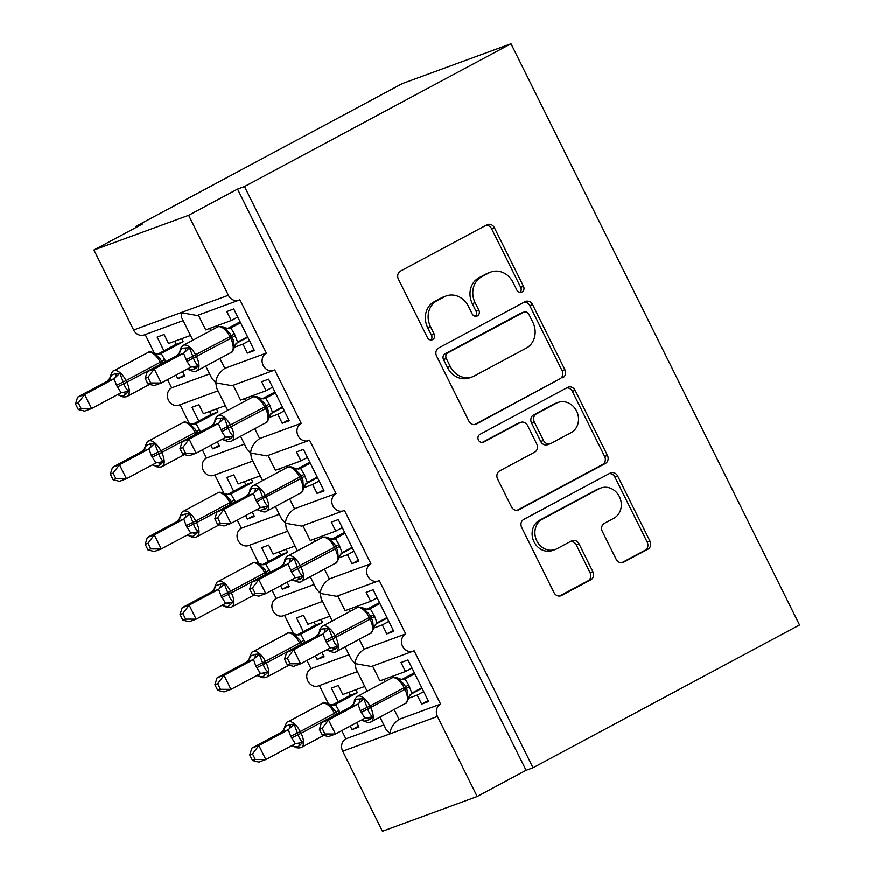 <?xml version="1.0" encoding="UTF-8"?>
<svg xmlns="http://www.w3.org/2000/svg" width="875" height="875" viewBox="0 0 875 875"><rect width="100%" height="100%" fill="white"/><g stroke="black" fill="none" stroke-linecap="round" stroke-linejoin="round"><path stroke-width="1.31" d="M522.047 291.987A4.32 3.806 69.9 0 0 523.491 286.333L494.419 227.763A6.169 5.436 69.9 0 0 487.495 224.547A6.169 5.436 69.9 0 0 486.883 224.82L400.488 271.108A6.169 5.436 69.9 0 0 398.42 279.191L427.503 337.761A4.32 3.806 69.9 0 0 434.219 334.162L430.456 326.583A19.731 17.391 69.9 0 1 437.052 300.716L444.259 296.855A19.731 17.391 69.9 0 1 446.217 295.969A19.731 17.391 69.9 0 1 468.366 306.272L472.128 313.852A4.32 3.806 69.9 0 0 478.855 310.242L475.092 302.663A19.731 17.391 69.9 0 1 481.688 276.795L488.895 272.945A19.731 17.391 69.9 0 1 490.853 272.059A19.731 17.391 69.9 0 1 513.002 282.352L516.764 289.931A4.32 3.806 69.9 0 0 522.047 291.987M520.1 292.37A4.32 3.806 69.9 0 0 520.702 287.35L491.63 228.791A6.169 5.436 69.9 0 0 486.008 225.291M430.828 340.2A4.32 3.806 69.9 0 0 431.43 335.18L427.667 327.6L430.456 326.583M475.464 316.291A4.32 3.806 69.9 0 0 476.066 311.27L472.303 303.691L475.092 302.663M616.142 559.267A6.169 5.436 69.9 0 0 623.066 562.483A6.169 5.436 69.9 0 0 623.678 562.209L647.916 549.227A6.169 5.436 69.9 0 0 649.972 541.144L617.684 476.098A6.169 5.436 69.9 0 0 610.761 472.883A6.169 5.436 69.9 0 0 610.148 473.156L523.764 519.444A6.169 5.436 69.9 0 0 521.697 527.527L553.984 592.572A6.169 5.436 69.9 0 0 560.908 595.788A6.169 5.436 69.9 0 0 561.52 595.514L590.8 579.83A6.169 5.436 69.9 0 0 592.867 571.736L579.042 543.9A6.169 5.436 69.9 0 0 572.119 540.684A6.169 5.436 69.9 0 0 571.506 540.958L556.992 548.745A16.494 14.536 69.9 0 1 555.352 549.478A16.494 14.536 69.9 0 1 536.397 539.952A16.494 14.536 69.9 0 1 542.347 519.247L599.222 488.775A16.494 14.536 69.9 0 1 600.863 488.042A16.494 14.536 69.9 0 1 619.806 497.569A16.494 14.536 69.9 0 1 613.867 518.273L604.384 523.348A6.169 5.436 69.9 0 0 602.317 531.431L616.142 559.267M183.159 320.666L144.2 334.95A9.417 8.302 -110.1 0 1 133.623 330.028L93.898 250.009L142.8 223.814L135.833 226.363L402.314 83.595L510.989 43.75L244.497 186.517L237.541 189.077L188.639 215.272L228.364 295.291A9.417 8.302 -110.1 0 0 238.941 300.213A9.417 8.302 -110.1 0 0 239.881 299.786L266.361 353.139A9.417 8.302 69.9 0 0 262.97 364.963A9.417 8.302 69.9 0 0 273.787 370.409A9.417 8.302 69.9 0 0 274.728 369.994L301.208 423.336A9.417 8.302 69.9 0 0 297.817 435.159A9.417 8.302 69.9 0 0 308.634 440.606A9.417 8.302 69.9 0 0 309.575 440.191L336.055 493.533A9.417 8.302 69.9 0 0 332.664 505.367A9.417 8.302 69.9 0 0 343.481 510.803A9.417 8.302 69.9 0 0 344.422 510.387L370.902 563.741A9.417 8.302 69.9 0 0 367.511 575.564A9.417 8.302 69.9 0 0 378.328 581A9.417 8.302 69.9 0 0 379.269 580.584L405.748 633.938A9.417 8.302 69.9 0 0 402.358 645.761A9.417 8.302 69.9 0 0 413.175 651.208A9.417 8.302 69.9 0 0 414.116 650.781L440.595 704.134A9.417 8.302 69.9 0 0 437.445 716.483L477.17 796.513L382.43 831.25L342.705 751.22L390.075 733.852C390.239 728.536 393.225 723.712 399.044 719.37L440.595 704.134M510.989 43.75L799.52 624.991L533.039 767.769L244.497 186.517M562.811 377.792A6.169 5.436 69.9 0 0 564.878 369.709L532.591 304.664A6.169 5.436 69.9 0 0 525.667 301.448A6.169 5.436 69.9 0 0 525.055 301.722L438.659 348.009A6.169 5.436 69.9 0 0 436.592 356.092L468.891 421.138A6.169 5.436 69.9 0 0 475.803 424.353A6.169 5.436 69.9 0 0 476.427 424.08L560.022 378.809A6.169 5.436 69.9 0 0 562.089 370.727L529.802 305.681A6.169 5.436 69.9 0 0 524.18 302.181M575.138 390.381L607.425 455.427A6.169 5.436 69.9 0 1 605.358 463.509L518.973 509.797A6.169 5.436 69.9 0 1 518.361 510.07A6.169 5.436 69.9 0 1 511.438 506.855L497.612 479.019A6.169 5.436 69.9 0 1 499.68 470.925L534.712 452.156A6.169 5.436 69.9 0 0 536.78 444.073L527.614 425.611A6.169 5.436 69.9 0 0 520.691 422.395A6.169 5.436 69.9 0 0 520.078 422.669L483.602 442.214A4.32 3.806 69.9 0 1 479.773 434.492L567.602 387.439A6.169 5.436 69.9 0 1 568.214 387.166A6.169 5.436 69.9 0 1 575.138 390.381L572.348 391.398L604.636 456.444L607.425 455.427M428.159 700.623L421.652 704.112L428.619 701.553L407.991 660.002L401.023 662.55L405.486 671.541L379.947 680.903L372.586 666.083M421.652 704.112L417.189 695.122L408.548 698.294M394.144 709.516L399.044 719.37M411.983 668.052L405.486 671.541M422.023 688.275L410.189 694.619M423.697 691.644L417.189 695.122M367.106 691.228L355.961 668.763L355.228 663.655L371.416 666.52L413.175 651.208M345.111 646.92L351.269 659.312L355.228 663.655C355.392 658.339 358.378 653.516 364.197 649.173L405.748 633.938M306.939 660.461L311.019 668.675L348.994 654.741M311.019 668.675A9.417 8.302 69.9 0 0 307.617 680.498A9.417 8.302 69.9 0 0 318.434 685.945L357.394 671.661M379.958 717.117L386.116 729.509L390.075 733.852L437.445 716.483M341.786 730.658L345.866 738.872L383.841 724.948M345.866 738.872A9.417 8.302 69.9 0 0 342.705 751.22M393.312 630.427L386.805 633.916L393.772 631.356L373.144 589.805L366.177 592.353L370.639 601.344L345.1 610.706L337.739 595.886M386.805 633.916L382.342 624.925L373.702 628.097M359.297 639.319L364.197 649.173M377.136 597.855L370.639 601.344M387.177 618.078L375.342 624.422M388.85 621.447L382.342 624.925M332.259 621.031L321.114 598.566L320.381 593.458L336.569 596.312L378.328 581M310.264 576.723L316.422 589.116L320.381 593.458C320.545 588.142 323.531 583.319 329.35 578.977L370.902 563.741M272.092 590.264L276.172 598.478L314.147 584.544M276.172 598.478A9.417 8.302 69.9 0 0 272.77 610.302A9.417 8.302 69.9 0 0 283.587 615.738L322.547 601.453M358.466 560.23L351.958 563.719L358.925 561.159L338.297 519.608L331.33 522.156L335.792 531.147L310.253 540.509L302.892 525.689M351.958 563.719L347.495 554.728L338.855 557.9M324.45 569.122L329.35 578.977M342.289 527.658L335.792 531.147M352.33 547.881L340.495 554.214M354.003 551.239L347.495 554.728M286.256 528.358L285.534 523.261L301.722 526.116L343.481 510.803M275.417 506.516L281.575 518.919L285.534 523.261C285.698 517.945 288.684 513.111 294.503 508.78L336.055 493.533M237.245 520.067L241.325 528.27L279.3 514.347M241.325 528.27A9.417 8.302 69.9 0 0 237.923 540.094A9.417 8.302 69.9 0 0 248.741 545.541L287.7 531.256M323.619 490.033L317.111 493.511L324.078 490.962L303.45 449.4L296.483 451.959L300.945 460.939L275.406 470.302L268.045 455.492M317.111 493.511L312.648 484.531L304.008 487.703M289.603 498.914L294.503 508.78M307.442 457.461L300.945 460.939M317.483 477.673L305.648 484.017M319.156 481.042L312.648 484.531M262.566 480.637L251.42 458.161L250.688 453.064L266.875 455.919L308.634 440.606M240.57 436.319L246.728 448.722L250.688 453.064C250.852 447.748 253.838 442.914 259.656 438.572L301.208 423.336M202.398 449.87L206.467 458.073L244.453 444.15M206.467 458.073A9.417 8.302 69.9 0 0 203.077 469.897A9.417 8.302 69.9 0 0 213.894 475.344L252.853 461.059M288.772 419.836L282.264 423.314L289.231 420.766L268.603 379.203L261.636 381.763L266.098 390.742L240.559 400.105L233.198 385.295M282.264 423.314L277.802 414.334L269.161 417.495M254.756 428.717L259.656 438.572M272.595 387.264L266.098 390.742M282.636 407.477L270.802 413.82M284.309 410.845L277.802 414.334M227.719 410.441L216.573 387.964L215.841 382.867L232.028 385.722L273.787 370.409M205.723 366.122L211.881 378.525L215.841 382.867C216.005 377.541 218.991 372.717 224.809 368.375L266.361 353.139M167.552 379.663L171.62 387.877L209.606 373.953M171.62 387.877A9.417 8.302 69.9 0 0 168.23 399.7A9.417 8.302 69.9 0 0 179.047 405.147L218.006 390.863M356.748 722.641L358.958 727.103L351.991 729.652L350.241 726.13M364.744 686.47L342.781 694.531L338.33 685.541L331.362 688.1L338.188 701.859M319.408 685.584L328.53 703.959M321.902 652.444L324.111 656.895L317.144 659.455L315.394 655.933M329.897 616.273L307.934 624.323L303.483 615.344L296.516 617.892L303.341 631.652M284.561 615.387L293.683 633.763M287.055 582.247L289.264 586.698L282.297 589.258L280.547 585.736M295.05 546.077L273.088 554.127L268.636 545.147L261.669 547.695L268.494 561.455M249.714 545.191L258.836 563.566M252.208 512.05L254.417 516.502L247.45 519.061L245.7 515.539M260.203 475.88L238.241 483.93L233.789 474.95L226.822 477.498L233.647 491.258M214.867 474.994L223.989 493.369M217.361 441.853L219.57 446.305L212.603 448.864L210.853 445.331M225.356 405.683L203.394 413.733L198.942 404.742L191.975 407.302L198.8 421.061M180.02 404.786L189.142 423.172M253.925 349.639L247.417 353.117L254.384 350.569L233.756 309.006L226.789 311.566L231.252 320.545L205.713 329.908L198.352 315.087M247.417 353.117L242.955 344.137L234.314 347.298M219.909 358.52L224.809 368.375M237.748 317.056L231.252 320.545M247.789 337.28L235.955 343.623M249.463 340.648L242.955 344.137M238.941 300.213L197.181 315.525L180.994 312.659L181.716 317.767L192.872 340.233M182.514 371.656L184.723 376.108L177.756 378.656L176.006 375.134M190.509 335.486L168.547 343.536L164.095 334.545L157.128 337.105L163.953 350.864M145.173 334.589L154.295 352.975M533.039 767.769L526.072 770.317L477.17 796.513M526.072 770.317L237.541 189.077M93.898 250.009L188.639 215.272M136.292 227.292L135.833 226.363M184.264 375.178L177.756 378.656M219.111 445.375L212.603 448.864M253.958 515.572L247.45 519.061M288.805 585.769L282.297 589.258M323.652 655.966L317.144 659.455M358.498 726.173L351.991 729.652M490.853 272.059L488.075 273.077A19.731 17.391 69.9 0 0 486.106 273.962L488.895 272.945M472.303 303.691A19.731 17.391 69.9 0 1 478.909 277.823L486.106 273.962M446.217 295.969L443.439 296.997A19.731 17.391 69.9 0 0 441.47 297.872L444.259 296.855M427.667 327.6A19.731 17.391 69.9 0 1 434.273 301.733L441.47 297.872M474.502 424.627L560.022 378.809M528.872 314.322A4.32 3.806 69.9 0 0 523.6 312.266L447.77 352.898A4.32 3.806 69.9 0 0 446.327 358.553L450.297 366.548A19.731 17.391 69.9 0 0 472.445 376.841A19.731 17.391 69.9 0 0 474.403 375.955L526.247 348.184A19.731 17.391 69.9 0 0 532.842 322.317L528.872 314.322M524.027 312.069L521.248 313.097A4.32 3.806 69.9 0 0 520.811 313.283L523.6 312.266M472.445 376.841L469.656 377.858A19.731 17.391 69.9 0 1 447.508 367.566L443.537 359.57A4.32 3.806 69.9 0 1 444.981 353.916L520.811 313.283M517.048 510.355L602.58 464.527A6.169 5.436 69.9 0 0 604.636 456.444M520.691 422.395L517.902 423.413A6.169 5.436 69.9 0 0 517.289 423.686L481.972 442.608M571.069 432.677A16.494 14.536 69.9 0 0 577.019 411.983A16.494 14.536 69.9 0 0 558.075 402.456A16.494 14.536 69.9 0 0 556.434 403.189L536.397 413.93A6.169 5.436 69.9 0 0 534.33 422.012L543.495 440.475A6.169 5.436 69.9 0 0 550.419 443.691A6.169 5.436 69.9 0 0 551.031 443.417L571.069 432.677M558.075 402.456L555.286 403.473A16.494 14.536 69.9 0 0 553.645 404.217L556.434 403.189M550.419 443.691L547.63 444.719A6.169 5.436 69.9 0 1 540.717 441.503L531.541 423.03A6.169 5.436 69.9 0 1 533.608 414.947L553.645 404.217M572.348 391.398A6.169 5.436 69.9 0 0 566.737 387.898M600.863 488.042L598.084 489.059A16.494 14.536 69.9 0 0 596.433 489.803L599.222 488.775M555.352 549.478L552.562 550.495A16.494 14.536 69.9 0 1 533.619 540.969A16.494 14.536 69.9 0 1 539.558 520.275L596.433 489.803M559.606 596.072L588.011 580.847A6.169 5.436 69.9 0 0 590.078 572.764L576.253 544.928A6.169 5.436 69.9 0 0 570.642 541.428M621.753 562.767L645.127 550.244A6.169 5.436 69.9 0 0 647.194 542.161L614.895 477.116A6.169 5.436 69.9 0 0 609.284 473.616M111.114 376.447L110.677 375.441L115.905 373.527L119.82 373.253L123.867 383.764C125.005 387.166 126.656 389.703 128.811 391.366L123.638 395.959L120.345 395.73C121.713 396.889 123.78 397.217 126.536 396.703L127.236 396.397A13.508 6.333 61.8 0 1 126.853 396.572M106.936 381.413L77.656 397.097L84.623 394.548L91.591 408.581L121.1 392.777L116.463 385.306L114.122 378.733L106.936 381.413L109.616 378.569L110.458 376.053C111.967 372.094 113.028 370.387 113.641 370.902A13.508 6.333 61.8 0 1 114.023 370.737A13.508 6.333 61.8 0 1 126.011 380.614L160.234 362.272A13.508 6.333 -118.2 0 0 148.258 352.395A13.508 6.333 -118.2 0 0 147.875 352.57L113.641 370.902M81.047 408.537L91.591 408.581L84.623 411.141L78.269 409.566L81.047 408.537L78.269 402.927L75.48 403.955L78.269 409.566M78.269 402.927L84.623 394.548L113.903 378.853M181.639 338.734L183.148 341.753L176.181 344.312L157.697 354.211M158.977 354.2L161.197 353.522L165.856 361.627M183.148 341.753L161.197 353.522M176.181 344.312L174.683 341.283M162.63 363.355L160.377 359.1L154.23 352.997M160.978 353.631L155.006 354.408M128.811 391.366L121.341 392.667M114.122 378.733L119.82 373.253M77.656 397.097L75.48 403.955M228.637 328.65L230.836 327.983L234.423 333.889L229.895 336.733A13.508 6.333 -118.2 0 0 217.919 326.856A13.508 6.333 -118.2 0 0 217.536 327.031L183.302 345.363A13.508 6.333 61.8 0 1 183.684 345.198A13.508 6.333 61.8 0 1 195.672 355.075L196.503 356.759A13.508 6.333 61.8 0 1 196.897 370.858L231.12 352.516A13.508 6.333 -118.2 0 0 230.738 338.417L232.159 337.531L230.114 333.681L223.891 327.447M180.775 350.908L180.338 349.902L182.306 348.261L189.481 347.714L193.528 358.225C194.666 361.627 196.317 364.164 198.472 365.827L195.759 368.517L190.006 370.191C193.495 371.766 195.792 371.984 196.897 370.858A13.508 6.333 61.8 0 1 196.514 371.022M145.141 378.405L147.93 384.016L150.708 382.998L147.93 377.388L145.141 378.405L147.317 371.558L176.816 355.742L179.277 353.019L180.119 350.503C180.009 348.895 181.07 347.189 183.302 345.363M147.317 371.558L154.284 368.998L183.564 353.314L176.597 355.863M147.93 377.388L154.284 368.998L161.252 383.042L190.761 367.238L186.966 361.441L183.564 353.314M150.708 382.998L161.252 383.042L154.284 385.591L147.93 384.016M247.548 336.809L237.606 342.136L233.658 346.981L233.144 339.806M240.122 321.836L227.358 328.672M217.536 327.031L218.225 326.714C220.981 326.211 223.048 326.539 224.416 327.698L228.823 328.628A6.913 6.781 81.2 0 0 230.836 327.983L240.581 322.766M234.423 333.889L237.606 342.136M234.084 347.977L233.658 346.981M224.667 328.858L230.639 328.092M189.481 347.714L183.783 353.194M198.472 365.827L191.002 367.128M145.961 446.644L145.523 445.648L150.752 443.723L154.667 443.45L158.714 453.961C159.852 457.373 161.503 459.9 163.658 461.562L158.484 466.156L155.192 465.927C156.559 467.086 158.627 467.414 161.383 466.911L162.083 466.594A13.508 6.333 61.8 0 1 161.7 466.769M145.523 445.648A6.913 6.781 -98.8 0 1 141.805 451.598L112.503 467.294L119.47 464.745L126.438 478.778L155.947 462.984L151.309 455.503L148.969 448.93L141.783 451.609L144.463 448.766L145.305 446.25C146.814 442.302 147.875 440.584 148.487 441.109A13.508 6.333 61.8 0 1 148.87 440.934A13.508 6.333 61.8 0 1 160.858 450.811L195.081 432.469A13.508 6.333 -118.2 0 0 183.105 422.592A13.508 6.333 -118.2 0 0 182.722 422.767L148.487 441.109M115.894 478.734L126.438 478.778L119.47 481.337L113.116 479.762L115.894 478.734L113.116 473.134L110.327 474.152L113.116 479.762M113.116 473.134L119.47 464.745L148.75 449.05M216.486 408.931L217.995 411.961L211.028 414.509L192.544 424.408M193.823 424.397L196.044 423.719L200.703 431.823M217.995 411.961L196.044 423.719M211.028 414.509L209.53 411.491M197.477 433.552L195.223 429.308L189.077 423.194M195.825 423.828L189.853 424.605M163.658 461.562L156.188 462.864M148.969 448.93L154.667 443.45M112.503 467.294L110.327 474.152M180.808 516.841L180.37 515.845L185.598 513.92L189.514 513.647L193.561 524.158C194.698 527.57 196.35 530.108 198.505 531.77L193.331 536.353L190.039 536.123C191.406 537.283 193.473 537.611 196.23 537.108L196.93 536.791A13.508 6.333 61.8 0 1 196.547 536.966M180.37 515.845A6.913 6.781 -98.8 0 1 176.652 521.806L147.35 537.491L154.317 534.942L161.284 548.975L190.794 533.181L186.156 525.7L183.816 519.127L176.63 521.806L179.309 518.962L180.152 516.447C181.661 512.498 182.722 510.781 183.334 511.306A13.508 6.333 61.8 0 1 183.717 511.131A13.508 6.333 61.8 0 1 195.705 521.008L229.928 502.677A13.508 6.333 -118.2 0 0 217.952 492.8A13.508 6.333 -118.2 0 0 217.569 492.964L183.334 511.306M150.741 548.942L161.284 548.975L154.317 551.534L147.963 549.959L150.741 548.942L147.963 543.331L145.173 544.348L147.963 549.959M147.963 543.331L154.317 534.942L183.597 519.247M251.333 479.128L252.842 482.158L245.875 484.706L227.391 494.605M228.67 494.594L230.891 493.916L235.55 502.02M252.842 482.158L230.891 493.916A6.913 6.781 -98.8 0 1 228.856 494.572L229.108 494.528M245.875 484.706L244.377 481.688M232.323 503.748L230.07 499.505L223.923 493.391M230.672 494.025L224.7 494.802M198.505 531.77L191.034 533.072M183.816 519.127L189.514 513.647M147.35 537.491L145.173 544.348M215.655 587.048L215.217 586.042L220.445 584.128L224.361 583.855L228.408 594.355C229.545 597.767 231.197 600.305 233.352 601.967L228.178 606.55L224.886 606.32C226.253 607.48 228.32 607.808 231.077 607.305L231.777 606.988A13.508 6.333 61.8 0 1 231.394 607.163M215.217 586.042A6.913 6.781 -98.8 0 1 211.498 592.003L182.197 607.698L189.164 605.139L196.131 619.183L225.641 603.378L221.003 595.897L218.662 589.323L211.477 592.003L214.156 589.159L214.998 586.644C216.508 582.695 217.569 580.978 218.181 581.503A13.508 6.333 61.8 0 1 218.564 581.328A13.508 6.333 61.8 0 1 230.552 591.205L264.775 572.873A13.508 6.333 -118.2 0 0 252.798 562.997A13.508 6.333 -118.2 0 0 252.416 563.161L218.181 581.503M185.588 619.139L196.131 619.183L189.164 621.731L182.809 620.156L185.588 619.139L182.809 613.528L180.02 614.545L182.809 620.156M182.809 613.528L189.164 605.139L218.444 589.455M286.18 549.325L287.689 552.355L280.722 554.903L262.238 564.812M263.517 564.791L265.738 564.112L270.397 572.217M287.689 552.355L265.738 564.112A6.913 6.781 -98.8 0 1 263.703 564.769L263.955 564.725M280.722 554.903L279.223 551.884M267.17 573.945L264.917 569.702L258.77 563.587M265.519 564.222L259.547 564.998M233.352 601.967L225.881 603.269M218.662 589.323L224.361 583.855M182.197 607.698L180.02 614.545M250.502 657.245L250.064 656.239L255.292 654.325L259.208 654.052L263.255 664.562C264.392 667.964 266.044 670.502 268.198 672.164L263.025 676.747L259.733 676.528C261.1 677.677 263.167 678.005 265.923 677.502L266.623 677.195A13.508 6.333 61.8 0 1 266.241 677.359M246.323 662.2L217.044 677.895L224.011 675.336L230.978 689.38L260.488 673.575L255.85 666.094L253.509 659.531L246.323 662.2L249.003 659.356L249.845 656.841C251.355 652.892 252.416 651.175 253.028 651.7A13.508 6.333 61.8 0 1 253.411 651.525A13.508 6.333 61.8 0 1 265.398 661.413L299.622 643.07A13.508 6.333 -118.2 0 0 287.645 633.194A13.508 6.333 -118.2 0 0 287.262 633.369L253.028 651.7M220.434 689.336L230.978 689.38L224.011 691.928L217.656 690.353L220.434 689.336L217.656 683.725L214.867 684.742L217.656 690.353M217.656 683.725L224.011 675.336L253.291 659.652M321.027 619.533L322.536 622.552L315.569 625.111L297.084 635.009M298.364 634.987L300.584 634.309L305.244 642.414M322.536 622.552L300.584 634.309A6.913 6.781 -98.8 0 1 298.55 634.966L298.802 634.922M315.569 625.111L314.07 622.081M302.017 644.142L299.764 639.898L293.617 633.784M300.366 634.43L294.394 635.195M268.198 672.164L260.728 673.466M253.509 659.531L259.208 654.052M217.044 677.895L214.867 684.742M263.484 398.858L265.705 398.18L269.27 404.086L264.742 406.93A13.508 6.333 -118.2 0 0 252.766 397.053A13.508 6.333 -118.2 0 0 252.383 397.228L218.148 415.559A13.508 6.333 61.8 0 1 218.531 415.395A13.508 6.333 61.8 0 1 230.519 425.272L231.35 426.956A13.508 6.333 61.8 0 1 231.744 441.055L265.967 422.713A13.508 6.333 -118.2 0 0 265.584 408.614L267.006 407.728L264.961 403.878L258.738 397.655M215.622 421.105L215.184 420.098L217.153 418.469L224.328 417.911L228.375 428.422C229.513 431.823 231.164 434.361 233.319 436.023L230.606 438.714L224.853 440.387C228.342 441.962 230.639 442.192 231.744 441.055A13.508 6.333 61.8 0 1 231.361 441.23M179.988 448.613L182.777 454.212L185.555 453.195L182.777 447.584L179.988 448.613L182.164 441.755L211.663 425.939L214.123 423.227L214.966 420.711C214.856 419.103 215.917 417.386 218.148 415.559M182.164 441.755L189.131 439.195L218.411 423.511L211.444 426.07M182.777 447.584L189.131 439.195L196.098 453.239L225.608 437.434L221.812 431.648L218.411 423.511M185.555 453.195L196.098 453.239L189.131 455.798L182.777 454.212M282.395 407.006L272.453 412.333L268.505 417.178L267.991 410.003M274.969 392.033L262.205 398.869M275.428 392.962L265.705 398.18M269.27 404.086L272.453 412.333M268.931 418.173L268.505 417.178M259.514 399.066L265.486 398.289M224.328 417.911L218.63 423.391M233.319 436.023L225.848 437.325M298.331 469.055L300.552 468.377L304.117 474.283L301.011 476.241L299.731 473.966L293.584 467.852M250.469 491.302L250.031 490.295L252 488.666L259.175 488.108L263.222 498.619C264.359 502.031 266.011 504.558 268.166 506.22L265.453 508.911L259.7 510.584C263.189 512.159 265.486 512.389 266.591 511.252A13.508 6.333 61.8 0 1 266.208 511.427M214.834 518.809L217.623 524.42L220.402 523.392L217.623 517.781L214.834 518.809L217.011 511.952L246.509 496.147L248.97 493.423L249.812 490.908C249.703 489.3 250.764 487.583 252.995 485.767A13.508 6.333 61.8 0 1 253.378 485.592A13.508 6.333 61.8 0 1 265.366 495.469L255.817 500.161L253.477 493.587L246.291 496.267M217.011 511.952L223.978 509.403L253.258 493.708M217.623 517.781L223.978 509.403L230.945 523.436L260.455 507.642L255.817 500.161M220.402 523.392L230.945 523.436L223.978 525.995L217.623 524.42M317.242 477.203L307.3 482.541L303.352 487.375L302.837 480.2M309.816 462.23L297.052 469.066M310.275 463.159L300.552 468.377M304.117 474.283L307.3 482.541M303.778 488.381L303.352 487.375M294.361 469.263L300.333 468.486M259.175 488.108L253.477 493.587M268.166 506.22L260.695 507.522M333.178 539.252L335.377 538.573L338.964 544.48L334.436 547.334A13.508 6.333 -118.2 0 0 322.459 537.447A13.508 6.333 -118.2 0 0 322.077 537.622L287.842 555.964A13.508 6.333 61.8 0 1 288.225 555.789A13.508 6.333 61.8 0 1 300.213 565.666L301.044 567.35A13.508 6.333 61.8 0 1 301.438 581.448L335.661 563.117A13.508 6.333 -118.2 0 0 335.278 549.019L336.7 548.133L334.655 544.283L328.431 538.048M285.316 561.498L284.878 560.503L286.847 558.862L294.022 558.305L298.069 568.816C299.206 572.228 300.858 574.766 303.013 576.428L300.3 579.108L294.547 580.781C298.036 582.367 300.333 582.586 301.438 581.448A13.508 6.333 61.8 0 1 301.055 581.623M249.681 589.006L252.47 594.617L255.248 593.6L252.47 587.989L249.681 589.006L251.858 582.148L281.356 566.344L283.817 563.62L284.659 561.105C284.55 559.497 285.611 557.78 287.842 555.964M251.858 582.148L258.825 579.6L288.105 563.905L281.159 566.464A6.913 6.781 81.2 0 0 284.878 560.503M252.47 587.989L258.825 579.6L265.792 593.633L295.302 577.839L291.506 572.042L288.105 563.905M255.248 593.6L265.792 593.633L258.825 596.192L252.47 594.617M352.089 547.4L342.147 552.738L338.198 557.572L337.684 550.408M344.663 532.427L331.898 539.263M322.077 537.622L322.766 537.316C325.522 536.812 327.589 537.13 328.956 538.289L333.364 539.23A6.913 6.781 81.2 0 0 335.377 538.573L345.122 533.356M338.964 544.48L342.147 552.738M338.625 558.578L338.198 557.572M329.208 539.459L335.18 538.683M294.022 558.305L288.323 563.784M303.013 576.428L295.542 577.719M373.472 628.775L372.739 621.184L370.705 616.645L369.283 617.531A13.508 6.333 -118.2 0 0 357.306 607.655A13.508 6.333 -118.2 0 0 356.923 607.819L322.689 626.161A13.508 6.333 61.8 0 1 323.072 625.986A13.508 6.333 61.8 0 1 335.059 635.863L335.891 637.547A13.508 6.333 61.8 0 1 336.284 651.645L370.508 633.314A13.508 6.333 -118.2 0 0 370.125 619.216L371.547 618.33L369.502 614.48L363.278 608.245M320.163 631.695L319.725 630.7L321.694 629.059L328.869 628.512L332.916 639.013C334.053 642.425 335.705 644.962 337.859 646.625L335.147 649.305L329.394 650.978C332.883 652.564 335.18 652.783 336.284 651.645A13.508 6.333 61.8 0 1 335.902 651.82M284.528 659.203L287.317 664.814L290.095 663.797L287.317 658.186L284.528 659.203L286.705 652.345L316.203 636.541L318.664 633.817L319.506 631.302C319.397 629.694 320.458 627.977 322.689 626.161M286.705 652.345L293.672 649.797L322.952 634.112L316.006 636.661A6.913 6.781 81.2 0 0 319.725 630.7M287.317 658.186L293.672 649.797L300.639 663.841L330.148 648.036L326.353 642.239L322.952 634.112M290.095 663.797L300.639 663.841L293.672 666.389L287.317 664.814M386.936 617.597L376.994 622.934L373.045 627.769M379.509 602.634L366.745 609.47M368.025 609.448L370.245 608.77L374.653 616.361L376.994 622.934M379.969 603.564L370.245 608.77A6.913 6.781 81.2 0 1 368.211 609.427L363.803 608.486C362.436 607.337 360.369 607.009 357.612 607.513L356.923 607.819M372.739 621.184L372.531 620.605M364.055 609.656L370.027 608.88M328.869 628.512L323.17 633.981M337.859 646.625L330.389 647.927M285.348 727.442L284.911 726.436L290.139 724.522L294.055 724.248L298.102 734.759C299.239 738.161 300.891 740.698 303.045 742.361L297.872 746.944L294.58 746.725C295.947 747.884 298.014 748.202 300.77 747.698L301.47 747.392A13.508 6.333 61.8 0 1 301.087 747.556M281.17 732.397L251.891 748.092L258.858 745.533L265.825 759.577L295.334 743.772L290.697 736.291L288.356 729.728L281.17 732.397L283.85 729.564L284.692 727.038C286.202 723.089 287.262 721.383 287.875 721.897A13.508 6.333 61.8 0 1 288.258 721.733A13.508 6.333 61.8 0 1 300.245 731.609L334.469 713.267A13.508 6.333 -118.2 0 0 322.492 703.391A13.508 6.333 -118.2 0 0 322.109 703.566L287.875 721.897M255.281 759.533L265.825 759.577L258.858 762.125L252.503 760.55L255.281 759.533L252.503 753.922L249.714 754.939L252.503 760.55M252.503 753.922L258.858 745.533L288.137 729.848M355.873 689.73L357.383 692.748L350.416 695.308L331.931 705.206M333.211 705.184L335.431 704.506L340.091 712.622M357.383 692.748L335.431 704.506M350.416 695.308L348.917 692.278M290.697 736.291L300.245 731.609L301.077 733.294L335.311 714.952L334.469 713.267L335.891 712.381L334.688 710.216L328.464 703.981M335.213 704.627L329.241 705.403M303.045 742.361L295.575 743.662M288.356 729.728L294.055 724.248M251.891 748.092L249.714 754.939M402.872 679.645L405.092 678.967L408.658 684.873L405.552 686.842L404.272 684.556L398.125 678.442M355.009 701.903L354.572 700.897L356.541 699.256L363.716 698.709L367.762 709.209C368.9 712.622 370.552 715.159 372.706 716.822L369.994 719.513L364.241 721.186C367.73 722.761 370.027 722.98 371.131 721.853A13.508 6.333 61.8 0 1 370.748 722.017M319.375 729.4L322.164 735.011L324.942 733.994L322.164 728.383L319.375 729.4L321.552 722.553L351.05 706.737L353.511 704.014L354.353 701.498C354.244 699.891 355.305 698.184 357.536 696.358A13.508 6.333 61.8 0 1 357.919 696.183A13.508 6.333 61.8 0 1 369.906 706.059L360.358 710.752L358.017 704.189L350.831 706.858M321.552 722.553L328.519 719.994L357.798 704.309M322.164 728.383L328.519 719.994L335.486 734.038L364.995 718.233L360.358 710.752M324.942 733.994L335.486 734.038L328.519 736.586L322.164 735.011M421.783 687.794L411.841 693.131L407.892 697.966L407.378 690.802M414.356 672.831L401.592 679.667M414.816 673.761L405.092 678.967M408.658 684.873L411.841 693.131M408.319 698.972L407.892 697.966M398.902 679.853L404.873 679.087M363.716 698.709L358.017 704.189M372.706 716.822L365.236 718.123M520.702 287.35L523.491 286.333M431.43 335.18L434.219 334.162M476.066 311.27L478.855 310.242M133.623 330.028L228.364 295.291M209.694 328.453L210.787 330.641M244.541 398.65L245.634 400.838M279.387 468.847L280.481 471.034M314.234 539.044L315.328 541.242M349.081 609.241L350.175 611.439M383.928 679.438L385.022 681.636M478.909 277.823L481.688 276.795M434.273 301.733L437.052 300.716M491.63 228.791L494.419 227.763M475.158 424.539L476.427 424.08M529.802 305.681L532.591 304.664M562.089 370.727L564.878 369.709M444.981 353.916L447.77 352.898M443.537 359.57L446.327 358.553M447.508 367.566L450.297 366.548M602.58 464.527L605.358 463.509M517.716 510.256L518.973 509.797M517.289 423.686L520.078 422.669M482.716 442.531L483.602 442.214M533.608 414.947L536.397 413.93M531.541 423.03L534.33 422.012M540.717 441.503L543.495 440.475M539.558 520.275L542.347 519.247M576.253 544.928L579.042 543.9M590.078 572.764L592.867 571.736M588.011 580.847L590.8 579.83M560.263 595.973L561.52 595.514M614.895 477.116L617.684 476.098M647.194 542.161L649.972 541.144M645.127 550.244L647.916 549.227M622.409 562.669L623.678 562.209M116.463 385.306L126.011 380.614L126.842 382.298L161.077 363.956L160.234 362.272L164.762 359.428M117.305 386.991L126.842 382.298A13.508 6.333 61.8 0 1 127.236 396.397L149.57 384.431M161.164 364.142A13.508 6.333 -118.2 0 0 161.077 363.956L162.498 363.07L160.377 359.111M161.175 353.522A6.913 6.781 -98.8 0 1 159.163 354.167L159.414 354.123M162.477 363.038L165.605 361.113M120.345 395.73L117.403 394.756A6.913 6.781 -98.8 0 1 120.87 395.97M121.22 392.722A6.913 4.823 -113.1 0 1 126.098 394.056M110.677 375.441A6.913 6.781 -98.8 0 1 106.958 381.402M115.905 373.527A6.913 4.823 -113.1 0 1 113.816 378.897M186.966 361.441L230.738 338.417L229.895 336.733L186.123 359.756M233.352 340.386L230.037 333.561M235.266 335.573L232.138 337.498M183.477 353.347A6.913 4.823 66.9 0 0 185.566 347.988M176.619 355.863A6.913 6.781 81.2 0 0 180.338 349.902M195.759 368.517A6.913 4.823 66.9 0 0 190.881 367.183M190.531 370.431A6.913 6.781 81.2 0 0 187.097 369.195L190.006 370.191M151.309 455.503L160.858 450.811L161.689 452.495L195.923 434.164L195.081 432.469L199.609 429.625M152.152 457.188L161.689 452.495A13.508 6.333 61.8 0 1 162.083 466.594L184.417 454.628M196.011 434.339A13.508 6.333 -118.2 0 0 195.923 434.164L197.345 433.278L195.223 429.308M196.022 423.719A6.913 6.781 -98.8 0 1 194.009 424.364L194.261 424.331M197.323 433.234L200.452 431.309M152.283 464.931A6.913 6.781 -98.8 0 1 155.717 466.167M156.067 462.919A6.913 4.823 -113.1 0 1 160.945 464.253M150.752 443.723A6.913 4.823 -113.1 0 1 148.662 449.094M186.156 525.7L195.705 521.008L196.536 522.692L230.77 504.361L229.928 502.677L231.35 501.791L230.07 499.505M186.998 527.384L196.536 522.692A13.508 6.333 61.8 0 1 196.93 536.791L219.264 524.825M230.858 504.536A13.508 6.333 -118.2 0 0 230.77 504.361L232.192 503.475L231.35 501.791M232.17 503.442L235.298 501.506M231.339 501.769L234.456 499.822M187.13 535.128A6.913 6.781 -98.8 0 1 190.564 536.375M190.914 533.116A6.913 4.823 -113.1 0 1 195.792 534.45M185.598 513.92A6.913 4.823 -113.1 0 1 183.509 519.291M221.003 595.897L230.552 591.205L231.383 592.889L265.617 574.558L264.775 572.873L266.197 571.977L264.917 569.702M221.845 597.581L231.383 592.889A13.508 6.333 61.8 0 1 231.777 606.988L254.111 595.022M265.705 574.733A13.508 6.333 -118.2 0 0 265.617 574.558L267.039 573.672L266.197 571.988M267.017 573.639L270.145 571.703M266.186 571.966L269.303 570.019M221.977 605.325A6.913 6.781 -98.8 0 1 225.411 606.572M225.761 603.312A6.913 4.823 -113.1 0 1 230.639 604.647M220.445 584.128A6.913 4.823 -113.1 0 1 218.356 589.488M255.85 666.094L265.398 661.413L266.23 663.097L300.464 644.755L299.622 643.07L304.15 640.216M256.692 667.778L266.23 663.097A13.508 6.333 61.8 0 1 266.623 677.195L288.958 665.219M300.552 644.93A13.508 6.333 -118.2 0 0 300.464 644.755L301.886 643.869L299.764 639.898M301.864 643.836L304.992 641.9M259.733 676.528L256.791 675.544A6.913 6.781 -98.8 0 1 260.258 676.769M260.608 673.52A6.913 4.823 -113.1 0 1 265.486 674.855M250.064 656.239A6.913 6.781 -98.8 0 1 246.345 662.2M255.292 654.325A6.913 4.823 -113.1 0 1 253.203 659.684M221.812 431.648L265.584 408.614L264.742 406.93L220.97 429.953M268.198 410.583L264.884 403.769M270.113 405.77L266.984 407.695M252.383 397.228L253.072 396.911C255.828 396.408 257.895 396.736 259.262 397.895L263.67 398.825A6.913 6.781 81.2 0 0 265.683 398.18M218.323 423.555A6.913 4.823 66.9 0 0 220.413 418.184M211.466 426.059A6.913 6.781 81.2 0 0 215.184 420.098M230.606 438.714A6.913 4.823 66.9 0 0 225.728 437.38M225.378 440.628A6.913 6.781 81.2 0 0 221.944 439.392L224.853 440.387M256.659 501.845L300.431 478.811L299.589 477.127L265.366 495.469L266.197 497.153A13.508 6.333 61.8 0 1 266.591 511.252L300.814 492.92A13.508 6.333 -118.2 0 0 300.431 478.811L301.853 477.936L301.011 476.241L299.589 477.127A13.508 6.333 -118.2 0 0 287.612 467.25A13.508 6.333 -118.2 0 0 287.23 467.425L252.995 485.767M303.045 480.78L301.011 476.252M304.959 475.967L301.831 477.892M287.23 467.425L287.919 467.108C290.675 466.605 292.742 466.933 294.109 468.092L298.517 469.022A6.913 6.781 81.2 0 0 300.53 468.377M253.17 493.752A6.913 4.823 66.9 0 0 255.259 488.381M246.312 496.256A6.913 6.781 81.2 0 0 250.031 490.295M265.453 508.911A6.913 4.823 66.9 0 0 260.575 507.577M260.225 510.825A6.913 6.781 81.2 0 0 256.791 509.589M291.506 572.042L335.278 549.019L334.436 547.334L290.664 570.358M337.892 550.977L334.578 544.163M339.806 546.164L336.678 548.089M288.017 563.948A6.913 4.823 66.9 0 0 290.106 558.578M300.3 579.108A6.913 4.823 66.9 0 0 295.422 577.773M295.072 581.022A6.913 6.781 81.2 0 0 291.637 579.786M326.353 642.239L370.125 619.216L369.283 617.531L325.511 640.555M373.811 614.677L370.694 616.623M374.653 616.361L371.525 618.297M322.864 634.145A6.913 4.823 66.9 0 0 324.953 628.786M335.147 649.305A6.913 4.823 66.9 0 0 330.269 647.97M329.919 651.23A6.913 6.781 81.2 0 0 326.484 649.983M291.539 737.975L301.077 733.294A13.508 6.333 61.8 0 1 301.47 747.392L323.805 735.416M335.398 715.127A13.508 6.333 -118.2 0 0 335.311 714.952L336.733 714.066L335.891 712.392M336.864 714.35L335.891 712.381L338.997 710.423M335.409 704.517A6.913 6.781 -98.8 0 1 333.397 705.163L333.648 705.119M336.711 714.033L339.839 712.108M291.67 745.73A6.913 6.781 -98.8 0 1 295.105 746.966M295.455 743.717A6.913 4.823 -113.1 0 1 300.333 745.052M284.911 726.436A6.913 6.781 -98.8 0 1 281.192 732.397M290.139 724.522A6.913 4.823 -113.1 0 1 288.05 729.881M361.2 712.436L404.972 689.413L404.13 687.728L369.906 706.059L370.737 707.744A13.508 6.333 61.8 0 1 371.131 721.853L405.355 703.511A13.508 6.333 -118.2 0 0 404.972 689.413L406.394 688.527L405.552 686.842L404.13 687.728A13.508 6.333 -118.2 0 0 392.153 677.852A13.508 6.333 -118.2 0 0 391.77 678.027L357.536 696.358M409.5 686.558L406.383 688.527L405.552 686.853M391.77 678.027L392.459 677.709C395.216 677.206 397.283 677.534 398.65 678.694L403.058 679.623A6.913 6.781 81.2 0 0 405.07 678.978M357.711 704.342A6.913 4.823 66.9 0 0 359.8 698.983M350.853 706.858A6.913 6.781 81.2 0 0 354.572 700.897M369.994 719.513A6.913 4.823 66.9 0 0 365.116 718.167M364.766 721.427A6.913 6.781 81.2 0 0 361.331 720.191L364.241 721.186M286.267 528.358L297.413 550.834M159.163 354.167L154.755 353.237C151.298 351.662 149.002 351.433 147.875 352.57M235.145 344.859L234.303 347.375C232.794 351.323 231.733 353.041 231.12 352.516M194.009 424.364L189.602 423.434C186.145 421.859 183.848 421.641 182.722 422.767M152.25 464.953L155.192 465.927M228.856 494.572L224.448 493.631C220.992 492.056 218.695 491.838 217.569 492.964M187.097 535.15L190.039 536.123M263.703 564.769L259.295 563.828C255.839 562.253 253.542 562.034 252.416 563.161M221.944 605.347L224.886 606.32M298.55 634.966L294.142 634.036C290.686 632.45 288.389 632.231 287.262 633.369M269.992 415.056L269.15 417.572C267.641 421.52 266.58 423.237 265.967 422.713M301.011 476.241L299.731 473.966M304.839 485.253L303.997 487.769C302.488 491.728 301.427 493.434 300.814 492.92M256.758 509.611L259.7 510.584M339.686 555.461L338.844 557.977C337.334 561.925 336.273 563.631 335.661 563.117M291.605 579.808L294.547 580.781M370.705 616.645L369.425 614.359M374.533 625.658L373.691 628.173C372.181 632.122 371.12 633.839 370.508 633.314M326.452 650.005L329.394 650.978M335.891 712.381L334.611 710.095M333.397 705.163L328.989 704.233C325.533 702.658 323.236 702.428 322.109 703.566M291.637 745.752L294.58 746.725M405.552 686.842L404.272 684.556M409.38 695.855L408.537 698.37C407.028 702.319 405.967 704.036 405.355 703.511M407.586 691.381L406.394 688.527"/></g></svg>
